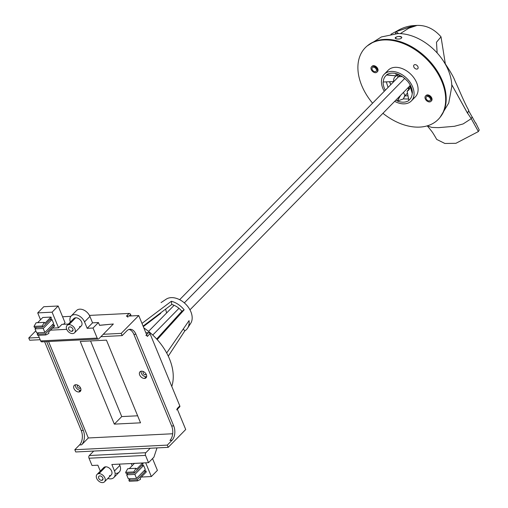 <?xml version="1.0" encoding="UTF-8"?>
<svg xmlns="http://www.w3.org/2000/svg" width="508" height="508" viewBox="0 0 508 508"><rect width="100%" height="100%" fill="white"/><g stroke="black" fill="none" stroke-linecap="round" stroke-linejoin="round"><path stroke-width="0.76" d="M402.215 76.562L398.558 76.746L402.215 76.562L398.558 76.746L399.993 75.286M408.515 87.249L409.232 88.989L408.515 87.249M143.313 326.644L160.744 313.353A14.637 9.963 44.5 0 1 160.693 312.845A14.637 9.963 44.5 0 0 160.744 313.353L160.198 313.214L160.744 313.353L143.313 326.644M171.768 304.495A14.637 9.963 44.5 0 1 181.851 311.258L184.169 309.836A18.574 12.643 -135.5 0 0 171.38 301.257L171.768 304.495A14.637 9.963 44.5 0 1 181.851 311.258L184.169 309.836A18.574 12.643 -135.5 0 0 171.38 301.257L171.768 304.495L143.091 326.111L171.768 304.495M157.194 339.592L184.169 309.836L157.194 339.592M181.851 311.258L156.68 339.026L181.851 311.258M171.38 301.257L141.98 323.412L171.38 301.257M189.059 320.618L166.681 352.984L189.059 320.618A18.574 12.643 -135.5 0 1 184.81 330.892A18.574 12.643 -135.5 0 0 187.592 328.174A18.574 12.643 -135.5 0 0 189.059 320.618M183.274 328.987L184.81 330.892L168.275 356.14L184.81 330.892L183.274 328.987M143.821 327.882A50.641 34.474 44.5 0 1 171.787 386.442A50.641 34.474 44.5 0 0 143.821 327.882M187.592 328.174L190.71 323.317A17.38 11.83 44.5 0 0 185.718 304.165A17.38 11.83 44.5 0 0 166.414 299.028L161.633 302.222A18.574 12.643 -135.5 0 0 161.347 302.406L166.148 299.199A17.38 11.83 44.5 0 1 166.414 299.028A17.38 11.83 44.5 0 1 187.128 305.689A17.38 11.83 44.5 0 1 188.792 325.393M165.754 309.029A13.449 9.157 -135.5 0 0 166.694 312.884A13.449 9.157 -135.5 0 1 165.754 309.029M166.414 299.028L161.633 302.222A18.574 12.643 -135.5 0 0 161.068 302.603A18.574 12.643 -135.5 0 1 161.347 302.406M373.329 67.227A2.623 1.784 44.5 0 1 375.971 68.745A2.623 1.784 44.5 0 1 376.123 71.304A2.623 1.784 44.5 0 1 375.171 71.698A2.623 1.784 44.5 0 1 372.529 70.18A2.623 1.784 44.5 0 1 372.377 67.627A2.623 1.784 44.5 0 1 373.329 67.227A2.623 1.784 44.5 0 1 376.307 69.361A2.623 1.784 44.5 0 1 375.171 71.698A2.623 1.784 44.5 0 1 372.193 69.564A2.623 1.784 44.5 0 1 373.329 67.227M371.532 66.796L372.072 66.25A3.804 2.591 44.5 0 1 373.45 65.678A3.804 2.591 44.5 0 1 377.768 68.764A3.804 2.591 44.5 0 1 377.501 71.584L376.961 72.13A3.804 2.591 -135.5 0 0 377.228 69.317A3.804 2.591 -135.5 0 0 374.523 66.554A3.804 2.591 -135.5 0 0 371.532 66.796A3.804 2.591 -135.5 0 0 372.434 71.311A3.804 2.591 -135.5 0 0 376.961 72.13M377.228 69.317A3.804 2.591 -135.5 0 0 371.602 66.732A3.804 2.591 -135.5 0 0 373.913 72.346A3.804 2.591 -135.5 0 0 377.228 69.317M413.995 25.578L417.373 25.4C426.301 25.216 434.175 29.026 441.007 36.817C434.175 29.026 426.301 25.216 417.373 25.4L413.995 25.578L395.853 31.699C401.809 27.883 408.051 25.838 414.572 25.552L396.126 31.61L398.564 33.585A45.314 30.848 -135.5 0 0 395.37 33.75L396.126 31.61L398.564 33.585A45.314 30.848 -135.5 0 0 397.808 33.591L381.419 36.944L367.271 45.885M396.126 31.61L395.37 33.75M416.731 25.527L408.68 28.238L400.317 33.623L408.699 28.232L416.693 25.527M393.687 81.521L383.286 82.004A16.853 11.474 44.5 0 1 386.683 75.006L396.418 75.889L395.751 73.52L396.653 75.711L398.082 74.257L396.418 75.889A9.512 6.477 44.5 0 0 394.995 76.867A9.512 6.477 44.5 0 0 393.687 81.521A9.512 6.477 44.5 0 1 396.418 75.889L386.607 74.809A17.056 11.608 44.5 0 1 398.069 74.238L398.151 74.428A16.853 11.474 44.5 0 1 398.71 74.657A16.853 11.474 44.5 0 1 407.067 80.816L407.238 80.81A17.056 11.608 44.5 0 1 412.382 93.275L412.204 93.282A16.853 11.474 44.5 0 1 408.807 100.286L408.883 100.476A17.056 11.608 44.5 0 1 397.421 101.048L397.339 100.857A16.853 11.474 44.5 0 1 395.815 100.19A16.853 11.474 44.5 0 0 397.339 100.857L400.533 95.39L397.421 101.048L403.358 98.927L404.933 95.783L403.511 92.348L404.933 95.783L407.518 93.148L404.679 95.929L407.994 95.764L404.679 95.929L403.358 98.927L408.578 99.022L403.358 98.927L397.421 101.048A17.056 11.608 44.5 0 0 408.883 100.476L407.149 91.167L409.562 88.652L407.149 91.167A9.512 6.477 44.5 0 0 408.572 90.195A9.512 6.477 44.5 0 0 409.886 85.534L410.197 85.071L409.886 85.534A9.512 6.477 44.5 0 1 407.149 91.167L408.807 100.286A16.853 11.474 44.5 0 0 412.204 93.282L409.886 85.534L412.382 93.275A17.056 11.608 44.5 0 0 407.238 80.81L407.067 80.816A16.853 11.474 44.5 0 0 398.151 74.428L400.768 75.673L398.069 74.238A17.056 11.608 44.5 0 0 386.607 74.809L386.683 75.006A16.853 11.474 44.5 0 0 383.286 82.004L389.7 81.724L390.735 84.709L389.509 81.731L383.108 82.017L393.687 81.521M385.305 90.24A17.056 11.608 44.5 0 1 383.108 82.017A17.056 11.608 44.5 0 0 385.305 90.24M388.074 87.42L386.296 81.883L388.074 87.42M397.878 77.4L393.84 81.515L397.878 77.4A9.512 6.477 44.5 0 1 398.113 74.339A9.512 6.477 44.5 0 0 397.878 77.4M398.85 74.746L399.345 75.946L398.85 74.746M414.966 64.624A2.623 1.784 -135.5 0 0 414.014 65.024A2.623 1.784 -135.5 0 0 414.636 68.135A2.623 1.784 -135.5 0 0 417.76 68.701A2.623 1.784 -135.5 0 0 417.608 66.142A2.623 1.784 -135.5 0 0 414.966 64.624A2.623 1.784 -135.5 0 0 414.566 68.066A2.623 1.784 -135.5 0 0 418.128 67.888A2.623 1.784 -135.5 0 0 414.966 64.624M441.007 36.817L436.486 42.24L437.134 52.94L436.486 42.24L441.007 36.817L445.287 63.563L441.007 36.817M412.642 86.9A19.025 12.948 -135.5 0 0 389.757 71.577A19.025 12.948 -135.5 0 0 384.283 91.281A19.025 12.948 -135.5 0 1 384.169 74.314A19.025 12.948 -135.5 0 1 399.117 73.108A19.025 12.948 -135.5 0 1 412.642 86.9A19.025 12.948 -135.5 0 1 410.553 101.67A19.025 12.948 -135.5 0 1 394.678 101.346A19.025 12.948 -135.5 0 0 411.321 100.971A19.025 12.948 -135.5 0 0 412.642 86.9M411.321 100.971L415.36 96.857A19.025 12.948 -135.5 0 0 416.681 82.785A19.025 12.948 -135.5 0 0 395.11 67.329A19.025 12.948 -135.5 0 0 388.214 70.199L384.169 74.314M396.761 38.97L395.307 38.138C396.811 36.214 398.983 35.966 401.815 37.395L401.822 37.414C401.447 38.729 399.764 39.249 396.761 38.97C391.611 37.7 400.71 34.963 401.822 37.414C401.447 38.729 399.764 39.249 396.761 38.97M475.577 123.158L472.065 116.738M469.208 111.766L471.913 116.567M468.77 111.036L472.116 116.923L471.246 118.669L467.614 113.201L471.246 118.669L478.39 131.559L479.235 130.016L475.729 122.879M468.744 110.28L467.538 113.278L451.739 84.646L467.601 113.265L468.744 110.287C466.261 106.331 461.181 94.85 458.521 88.64L454.965 80.829C453.517 76.797 449.586 70.085 443.173 60.687M429.165 100.927A2.623 1.784 44.5 0 1 426.523 99.409A2.623 1.784 44.5 0 1 426.371 96.857A2.623 1.784 44.5 0 1 429.495 97.415A2.623 1.784 44.5 0 1 430.117 100.533A2.623 1.784 44.5 0 1 429.165 100.927A2.623 1.784 44.5 0 1 426.002 97.663A2.623 1.784 44.5 0 1 429.565 97.485A2.623 1.784 44.5 0 1 429.165 100.927M431.222 98.546A3.804 2.591 -135.5 0 0 428.517 95.783A3.804 2.591 -135.5 0 0 425.526 96.025A3.804 2.591 -135.5 0 0 426.428 100.54A3.804 2.591 -135.5 0 0 430.955 101.359A3.804 2.591 -135.5 0 0 431.222 98.546A3.804 2.591 -135.5 0 0 425.596 95.961A3.804 2.591 -135.5 0 0 427.907 101.575A3.804 2.591 -135.5 0 0 431.222 98.546M425.526 96.025L426.066 95.479A3.804 2.591 44.5 0 1 427.444 94.907A3.804 2.591 44.5 0 1 431.762 97.993A3.804 2.591 44.5 0 1 431.495 100.813L430.955 101.359M417.373 25.4L415.9 25.521M427.228 125.819L429.908 129.007C431.736 131.515 432.067 131.185 436.715 139.427L444.881 143.472L455.917 143.307L478.39 131.559L479.235 130.016M472.116 116.923L471.246 118.669L478.39 131.559L455.924 143.307L444.887 143.472L436.715 139.427M427.26 125.851L431.838 127.425L438.455 127.654L454.463 126.289L463.125 123.933L471.246 118.669L463.125 123.933L454.463 126.289L438.455 127.654L431.838 127.425L427.26 125.851M441.846 81.528A51.156 34.823 -135.5 0 0 367.392 45.79A51.156 34.823 -135.5 0 0 372.586 103.194A51.156 34.823 -135.5 0 1 375.837 41.351A51.156 34.823 -135.5 0 1 441.846 81.528A51.156 34.823 -135.5 0 1 440.15 117.234A51.156 34.823 -135.5 0 1 382.937 113.309A51.156 34.823 -135.5 0 0 432.479 123.717A51.156 34.823 -135.5 0 0 441.846 81.528M440.15 117.234L440.677 116.548A51.048 34.754 -135.5 0 0 442.373 80.912A51.048 34.754 -135.5 0 0 368.065 45.25L367.392 45.79M412.998 98.577A19.025 12.948 -135.5 0 0 416.681 82.785A19.025 12.948 -135.5 0 0 395.11 67.329A19.025 12.948 -135.5 0 0 386.531 72.593M425.825 95.783A3.804 2.591 44.5 0 1 427.444 94.907A3.804 2.591 44.5 0 1 431.762 97.993A3.804 2.591 44.5 0 1 431.197 101.054M371.837 66.554A3.804 2.591 44.5 0 1 373.45 65.678A3.804 2.591 44.5 0 1 377.768 68.764A3.804 2.591 44.5 0 1 377.203 71.825M440.055 117.354L448.735 103.041L451.783 86.595A45.314 30.848 -135.5 0 0 448.386 70.441A45.314 30.848 -135.5 0 0 398.564 33.585A45.314 30.848 -135.5 0 1 448.386 70.441M440.411 116.884A51.048 34.754 -135.5 0 0 442.373 80.912A51.048 34.754 -135.5 0 0 367.728 45.523M58.153 306.007L52.095 312.179L37.713 312.896L43.771 306.724L58.153 306.007L43.771 306.724L37.713 312.896L52.095 312.179L58.541 327.819L61.925 324.377L68.421 324.053L61.925 324.377L58.541 327.819L52.597 328.117L58.541 327.819L52.095 312.179L58.153 306.007L65.062 322.764L58.153 306.007M35.008 328.86L43.231 328.454L51.981 319.538L53.638 323.558L44.888 332.473L36.671 332.886L44.888 332.473L43.231 328.454L51.981 319.538L53.638 323.558L44.888 332.473L43.231 328.454L35.008 328.86L36.671 332.886L35.008 328.86L36.424 327.425L35.008 328.86M50.019 319.634L51.981 319.538L50.019 319.634M42.215 325.996L33.998 326.403L36.1 322.771L44.317 322.364L42.215 325.996L33.998 326.403L34.455 327.52L42.678 327.114L42.215 325.996L44.317 322.364L36.1 322.771L33.998 326.403L34.455 327.52L42.678 327.114L42.215 325.996M51.429 318.199L42.678 327.114L51.429 318.199L50.971 317.081L51.429 318.199M44.914 323.253L44.317 322.364L44.914 323.253L50.971 317.081L44.914 323.253M42.748 317.494L37.643 322.694L42.748 317.494L50.971 317.081L42.748 317.494M45.904 334.931L48.87 333.4L48.597 332.188L54.654 326.015L48.597 332.188L48.87 333.4L45.904 334.931L37.681 335.344L45.904 334.931L45.441 333.813L54.197 324.898L54.654 326.015L54.197 324.898L45.441 333.813L37.224 334.226L37.681 335.344L37.224 334.226L38.633 332.784L37.224 334.226L45.441 333.813L45.904 334.931M52.229 324.999L54.197 324.898L52.229 324.999M63.563 324.294L65.062 322.764L63.563 324.294M40.532 319.748L37.713 312.896L40.532 319.748M42.367 341.566A1.969 1.219 -92.9 0 1 40.665 340.919L38.354 335.312L40.665 340.919L97.18 338.093A1.969 1.219 87.1 0 0 98.876 338.741L113.354 323.996L99.568 325.342L98.419 322.548L92.564 322.84L87.179 328.327L93.034 328.035L98.419 322.548L92.564 322.84L89.916 316.421L84.531 321.907A8.922 6.071 -135.5 0 0 74.409 314.655A8.922 6.071 -135.5 0 0 71.177 316.001A8.922 6.071 -135.5 0 0 70.358 322.085A8.922 6.071 -135.5 0 1 74.409 314.655A8.922 6.071 -135.5 0 1 84.531 321.907L89.916 316.421A8.922 6.071 44.5 0 0 79.794 309.169A8.922 6.071 44.5 0 1 89.916 316.421L92.564 322.84L87.179 328.327L93.034 328.035L97.18 338.093A1.969 1.219 87.1 0 0 98.285 339.026A1.969 1.219 87.1 0 0 98.876 338.741L113.354 323.996L99.568 325.342L98.419 322.548L93.034 328.035L97.18 338.093L40.665 340.919A1.969 1.219 -92.9 0 0 41.777 341.852L98.285 339.026M37.706 333.731L37.344 332.854L37.706 333.731M75.374 384.772A4.261 2.902 -135.5 0 0 76.752 388.506A4.261 2.902 -135.5 0 0 80.48 390.265L78.797 391.979A4.261 2.902 44.5 0 1 74.505 389.515A4.261 2.902 44.5 0 1 74.257 385.362A4.261 2.902 44.5 0 1 75.8 384.721A4.261 2.902 44.5 0 1 80.093 387.185A4.261 2.902 44.5 0 1 80.34 391.338A4.261 2.902 44.5 0 1 78.797 391.979A4.261 2.902 44.5 0 1 73.958 388.518A4.261 2.902 44.5 0 1 75.8 384.721A4.261 2.902 44.5 0 1 80.639 388.182A4.261 2.902 44.5 0 1 78.797 391.979L80.48 390.265A4.261 2.902 -135.5 0 0 80.912 390.214A4.261 2.902 -135.5 0 1 80.48 390.265A4.261 2.902 -135.5 0 1 76.752 388.506A4.261 2.902 -135.5 0 1 75.374 384.772M80.359 387.61L79.673 388.309A1.969 1.34 44.5 0 1 77.692 387.172A1.969 1.34 44.5 0 1 77.578 385.255A1.969 1.34 44.5 0 1 77.718 385.14A1.969 1.34 44.5 0 0 77.622 387.064A1.969 1.34 44.5 0 0 79.673 388.309L80.359 387.61M80.499 387.877A1.969 1.34 44.5 0 1 80.385 388.017A1.969 1.34 44.5 0 1 79.673 388.309A1.969 1.34 44.5 0 0 80.499 387.877M81.229 430.505L44.628 341.713L81.229 430.505L83.28 430.403A10.497 6.515 -92.9 0 1 81.578 444.83L88.316 437.972L172.695 433.756L88.316 437.972L81.578 444.83L79.527 444.932A10.497 6.515 87.1 0 0 81.229 430.505L83.28 430.403A10.497 6.515 -92.9 0 1 81.578 444.83L79.527 444.932A10.497 6.515 87.1 0 0 81.229 430.505M46.685 341.611L83.28 430.403L46.685 341.611M121.736 416.585L114.332 424.129L80.251 341.452L106.451 340.138L140.532 422.821L114.332 424.129L80.251 341.452L106.451 340.138L140.532 422.821L114.332 424.129L121.736 416.585L90.557 340.938L121.736 416.585L137.636 415.792L121.736 416.585M71.73 331.343A2.623 1.784 44.5 0 1 69.088 329.825A2.623 1.784 44.5 0 1 68.936 327.273A2.623 1.784 44.5 0 1 69.888 326.879A2.623 1.784 44.5 0 1 72.866 329.006A2.623 1.784 44.5 0 1 71.73 331.343L73.057 329.99L71.73 331.343A2.623 1.784 44.5 0 1 68.751 329.216A2.623 1.784 44.5 0 1 69.888 326.879A2.623 1.784 44.5 0 1 72.53 328.397A2.623 1.784 44.5 0 1 72.682 330.949A2.623 1.784 44.5 0 1 71.73 331.343M71.177 316.001L76.562 310.515A8.922 6.071 44.5 0 1 79.794 309.169M84.531 321.907L87.179 328.327L84.531 321.907M67.062 325.438L73.8 318.579A5.245 3.575 44.5 0 1 75.698 317.786L68.967 324.644A5.245 3.575 -135.5 0 0 66.7 329.317A5.245 3.575 -135.5 0 0 72.65 333.578A5.245 3.575 -135.5 0 0 74.917 328.905A5.245 3.575 -135.5 0 0 68.967 324.644L75.698 317.786A5.245 3.575 44.5 0 1 80.982 320.821A5.245 3.575 44.5 0 1 81.286 325.933L74.555 332.791A5.245 3.575 -135.5 0 0 74.251 327.679A5.245 3.575 -135.5 0 0 68.967 324.644A5.245 3.575 -135.5 0 0 67.062 325.438A5.245 3.575 -135.5 0 0 67.367 330.543A5.245 3.575 -135.5 0 0 72.65 333.578A5.245 3.575 -135.5 0 0 74.555 332.791M126.873 330.816A10.497 6.515 -92.9 0 1 130.029 329.273A10.497 6.515 -92.9 0 1 135.941 334.27L173.704 425.882L171.647 425.99L133.883 334.372A10.497 6.515 87.1 0 0 129.007 329.457A10.497 6.515 87.1 0 1 133.883 334.372L135.941 334.27L173.704 425.882A10.497 6.515 -92.9 0 1 171.996 440.309L167.284 445.11L74.809 449.732L79.527 444.932L74.809 449.732L75.736 451.968L93.713 451.066L89.338 455.524A1.969 1.219 -92.9 0 0 89.021 458.229L92.011 465.493L97.866 465.201L100.305 471.113L97.866 465.201L92.011 465.493L89.021 458.229L145.529 455.403A1.969 1.219 87.1 0 1 145.847 452.698L150.228 448.24L168.205 447.345L167.284 445.11L74.809 449.732L75.736 451.968L168.205 447.345L167.284 445.11L171.996 440.309L169.945 440.411A10.497 6.515 87.1 0 0 171.647 425.99L133.883 334.372L135.941 334.27A10.497 6.515 -92.9 0 0 126.873 330.816L122.155 335.617L121.234 333.381L103.257 334.283L121.234 333.381L138.741 315.557L126.409 316.173A1.314 0.895 -135.5 0 1 127.902 317.233A1.314 0.895 -135.5 0 0 126.409 316.173L129.108 313.43A1.314 0.895 44.5 0 1 130.594 314.49L131.185 315.932L130.594 314.49L129.076 316.039L130.594 314.49A1.314 0.895 44.5 0 0 129.108 313.43L126.409 316.173L138.741 315.557L121.234 333.381L122.155 335.617L126.873 330.816M177.368 409.264L179.711 406.87A1.314 0.895 44.5 0 0 179.807 405.905L150.038 333.68L147.345 336.423L138.741 315.557L147.345 336.423A1.314 0.895 -135.5 0 0 145.853 335.356A1.314 0.895 -135.5 0 1 147.345 336.423L150.038 333.68A1.314 0.895 44.5 0 0 148.552 332.613L146.596 334.607L148.552 332.613A1.314 0.895 44.5 0 1 150.038 333.68L179.807 405.905L177.114 408.648A1.314 0.895 -135.5 0 1 177.019 409.613M145.828 332.753L148.552 332.613L145.828 332.753M99.543 325.272L113.354 323.996L99.543 325.272M146.202 376.72A4.261 2.902 -135.5 0 0 146.634 376.663A4.261 2.902 -135.5 0 1 146.202 376.72L144.52 378.435A4.261 2.902 44.5 0 1 140.227 375.964A4.261 2.902 44.5 0 1 139.979 371.812A4.261 2.902 44.5 0 1 141.529 371.17A4.261 2.902 44.5 0 1 145.821 373.64A4.261 2.902 44.5 0 1 146.063 377.787A4.261 2.902 44.5 0 1 144.52 378.435A4.261 2.902 44.5 0 1 139.681 374.968A4.261 2.902 44.5 0 1 141.529 371.17A4.261 2.902 44.5 0 1 146.361 374.637A4.261 2.902 44.5 0 1 144.52 378.435L146.202 376.72A4.261 2.902 -135.5 0 1 142.475 374.955A4.261 2.902 -135.5 0 1 141.097 371.227A4.261 2.902 -135.5 0 0 142.475 374.955A4.261 2.902 -135.5 0 0 146.202 376.72M146.221 374.326A1.969 1.34 44.5 0 1 146.113 374.466A1.969 1.34 44.5 0 1 145.396 374.764A1.969 1.34 44.5 0 1 143.415 373.628A1.969 1.34 44.5 0 1 143.3 371.71A1.969 1.34 44.5 0 1 143.44 371.596A1.969 1.34 44.5 0 0 143.345 373.52A1.969 1.34 44.5 0 0 145.396 374.764L146.082 374.066L145.396 374.764A1.969 1.34 44.5 0 0 146.221 374.326M50.59 330.156L66.713 329.349L50.59 330.156M73.038 320.497A5.245 3.575 44.5 0 1 75.698 317.786A5.245 3.575 44.5 0 1 81.648 322.047A5.245 3.575 44.5 0 1 79.381 326.72M62.586 316.751L70.879 316.338L62.586 316.751M89.433 315.411L129.108 313.43L89.433 315.411M28.765 338.004L35.82 330.822L28.765 338.004L39.249 337.483L28.765 338.004L29.686 340.239L40.17 339.719L29.686 340.239L28.765 338.004M100.901 336.677L122.155 335.617L100.901 336.677M99.847 475.894A2.623 1.784 44.5 0 1 102.489 477.412A2.623 1.784 44.5 0 1 102.641 479.971A2.623 1.784 44.5 0 1 101.689 480.365L103.022 479.012L101.689 480.365A2.623 1.784 44.5 0 1 99.047 478.847A2.623 1.784 44.5 0 1 98.895 476.294A2.623 1.784 44.5 0 1 99.847 475.894A2.623 1.784 44.5 0 1 102.826 478.028A2.623 1.784 44.5 0 1 101.689 480.365A2.623 1.784 44.5 0 1 98.717 478.231A2.623 1.784 44.5 0 1 99.847 475.894M97.028 474.453L103.759 467.595A5.245 3.575 44.5 0 1 105.664 466.808L98.927 473.659L105.664 466.808A5.245 3.575 44.5 0 1 110.941 469.843A5.245 3.575 44.5 0 1 111.246 474.948L104.515 481.806A5.245 3.575 -135.5 0 0 104.21 476.701A5.245 3.575 -135.5 0 0 98.927 473.659A5.245 3.575 -135.5 0 0 97.028 474.453A5.245 3.575 -135.5 0 0 97.326 479.565A5.245 3.575 -135.5 0 0 102.61 482.6A5.245 3.575 -135.5 0 0 104.883 477.926A5.245 3.575 -135.5 0 0 98.927 473.659A5.245 3.575 -135.5 0 0 96.66 478.339A5.245 3.575 -135.5 0 0 102.61 482.6A5.245 3.575 -135.5 0 0 104.515 481.806M116.021 473.386A8.922 6.071 44.5 0 0 119.875 465.436L119.336 464.128L119.875 465.436A8.922 6.071 44.5 0 1 119.253 472.04L113.868 477.526A8.922 6.071 -135.5 0 0 114.491 470.922L111.843 464.502L114.491 470.922L119.875 465.436L114.491 470.922A8.922 6.071 -135.5 0 1 110.636 478.873A8.922 6.071 -135.5 0 0 113.868 477.526M107.804 478.453A8.922 6.071 -135.5 0 0 110.636 478.873A8.922 6.071 -135.5 0 1 107.804 478.453M127.749 468.706L135.966 468.293L133.864 471.932L125.647 472.338L127.749 468.706L135.966 468.293L133.864 471.932L125.647 472.338L126.105 473.456L134.328 473.05L133.864 471.932L134.328 473.05L143.078 464.134L134.328 473.05L126.105 473.456L125.647 472.338L127.749 468.706M136.563 469.189L135.966 468.293L136.563 469.189L142.621 463.017L143.078 464.134L142.621 463.017L134.398 463.423L129.292 468.63L134.398 463.423L142.621 463.017L136.563 469.189M151.346 476.548L157.404 470.376L152.54 458.578L157.404 470.376L151.346 476.548L145.682 462.807L151.346 476.548L141.3 477.05L151.346 476.548M129.33 481.279L137.554 480.866L140.519 479.336L140.246 478.123L140.519 479.336L137.554 480.866L137.09 479.749L145.84 470.833L146.304 471.951L140.246 478.123L146.304 471.951L145.84 470.833L143.878 470.935L145.84 470.833L137.09 479.749L128.873 480.162L129.33 481.279L137.554 480.866L137.09 479.749L128.873 480.162L129.33 481.279M130.283 478.72L128.873 480.162L130.283 478.72M141.668 465.569L143.631 465.474L145.288 469.494L136.538 478.409L128.321 478.822L126.657 474.796L134.88 474.389L143.631 465.474L145.288 469.494L136.538 478.409L134.88 474.389L143.631 465.474L141.668 465.569M128.073 473.361L126.657 474.796L134.88 474.389L136.538 478.409L128.321 478.822L126.657 474.796L128.073 473.361M131.299 463.525L132.182 465.684L131.299 463.525M153.911 457.181L157.004 447.904L153.911 457.181L148.52 462.667L145.529 455.403L148.52 462.667L111.843 464.502L148.52 462.667L153.911 457.181M103.003 469.513A5.245 3.575 44.5 0 1 105.664 466.808A5.245 3.575 44.5 0 1 111.614 471.068A5.245 3.575 44.5 0 1 109.347 475.742M89.021 458.229L145.529 455.403A1.969 1.219 87.1 0 1 145.847 452.698L89.338 455.524A1.969 1.219 -92.9 0 0 89.021 458.229M93.713 451.066L89.338 455.524L145.847 452.698L150.228 448.24L93.713 451.066M179.235 407.073A1.314 0.895 44.5 0 0 179.807 405.905L177.114 408.648L185.712 429.514L168.205 447.345L185.712 429.514L177.114 408.648A1.314 0.895 -135.5 0 1 176.543 409.816M48.558 341.516L88.316 437.972L48.558 341.516M173.704 425.882L171.647 425.99A10.497 6.515 87.1 0 1 169.945 440.411L171.996 440.309A10.497 6.515 -92.9 0 0 173.704 425.882M152.749 335.045L178.975 308.331L152.749 335.045M184.334 302.876L404.698 78.454L184.334 302.876M148.539 331.375L174.13 305.308L148.539 331.375M179.641 299.701L398.558 76.746L179.641 299.701M409.918 85.827L189.967 309.836L409.918 85.827M408.026 87.751L408.743 89.484M390.938 34.258L396.856 31.071"/></g></svg>
